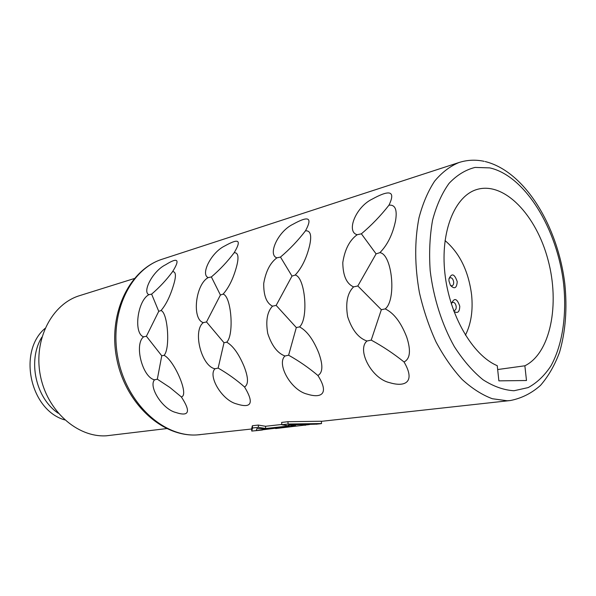 <?xml version="1.0" encoding="UTF-8"?>
<svg xmlns="http://www.w3.org/2000/svg" width="596" height="596" viewBox="0 0 596 596"><rect width="100%" height="100%" fill="white"/><g stroke="black" fill="none" stroke-linecap="round" stroke-linejoin="round"><path stroke-width="0.89" d="M58.274 413.244C35.566 398.143 27.401 360.267 41.876 337.15M45.02 328.418C17.508 351.595 30.12 410.123 64.733 419.904M134.242 278.548L79.737 295.609C52.023 303.885 33.398 339.355 40.275 375.04C46.868 410.778 77.316 437.65 106.341 435.803L166.582 428.591M251.609 428.919L252.376 425.738L252.548 427.995L251.773 431.064L251.609 428.919M281.811 424.464L265.503 426.274L258.284 425.067L252.376 425.738M320.842 423.704L321.549 423.54L321.356 421.238L287.928 421.7L281.64 422.415L281.834 424.747L289.09 425.954L265.674 428.502L258.463 427.339L252.548 427.995M181.326 396.899C189.602 395.61 174.233 360.207 164.079 355.328C170.381 348.802 167.878 312.55 161.024 310.553L158.745 311.321L151.622 294.126C159.49 287.399 166.478 279.897 172.587 271.634C180.283 259.32 177.958 257.032 165.606 264.766C152.934 270.86 142.027 291.839 148.881 294.677C137.438 300.66 133.273 333.671 143.636 336.829C133.944 344.175 142.407 377.402 154.565 379.816C148.248 386.29 162.224 409.169 175.798 412.484C189.223 416.917 191.063 411.724 181.326 396.899L169.89 387.475L157.329 379.198L161.754 355.797L146.407 336.241L158.745 311.321M172.587 271.634C176.036 271.56 176.319 276.149 173.443 285.395C170.113 296.383 165.979 304.772 161.024 310.553M244.539 386.983C248.629 384.495 248.45 377.573 243.995 366.212C238.758 353.808 232.999 345.799 226.718 342.178C234.332 334.989 231.337 296.033 223.09 294.133L220.416 295.02L211.371 276.946C219.872 269.705 227.471 261.629 234.168 252.719C242.818 238.214 236.97 239.175 224.759 245.962C210.999 252.548 200.249 274.726 208.257 277.587C195.518 284.136 191.599 319.374 203.348 322.622C192.389 330.638 201.403 366.287 215 368.775C207.624 375.845 221.965 400.467 236.798 403.976C251.639 408.685 254.216 403.015 244.539 386.983C236.485 379.868 227.687 373.565 218.143 368.082L223.999 342.73L206.507 321.952L220.416 295.02M234.168 252.719C238.34 252.495 239.085 257.293 236.418 267.097C233.17 278.824 228.73 287.831 223.09 294.133M317.892 375.48C322.89 372.701 323.159 365.139 318.696 352.787C313.205 339.34 306.813 330.705 299.527 326.899C308.81 318.897 305.204 276.812 295.162 275.069L291.995 276.097L280.493 257.07C289.738 249.24 298.067 240.493 305.465 230.823C313.839 215.469 306.217 216.944 292.927 224.297C277.87 231.457 267.455 254.969 276.909 257.83C270.226 262.762 265.831 271.299 263.723 283.443C263.581 295.638 266.516 303.215 272.521 306.165C267.164 311.768 265.578 320.894 267.76 333.551C271.813 345.777 277.55 353.257 284.985 355.998C276.276 363.769 290.952 390.417 307.275 394.15C321.87 398.709 329.32 393.382 317.892 375.48C308.862 367.844 299.103 361.087 288.613 355.209L296.309 327.554L276.157 305.39L291.995 276.097M305.465 230.823C310.546 230.406 311.909 235.413 309.555 245.857C306.456 258.411 301.658 268.148 295.162 275.069M404.036 361.973C410.204 358.837 411.084 350.508 406.681 336.986C400.929 322.287 393.77 312.93 385.21 308.914C396.653 299.922 392.243 254.164 379.89 252.652L376.091 253.866L361.377 233.818C371.509 225.295 380.702 215.752 388.964 205.188C396.839 188.895 386.908 191.04 372.329 199.057C355.723 206.901 345.904 231.904 357.198 234.72C349.621 240.158 344.816 249.433 342.797 262.531C342.946 275.68 346.544 283.8 353.584 286.885C347.334 293.061 345.367 303.029 347.677 316.774C352.065 330.042 358.501 338.126 366.98 341.016C356.579 349.643 371.494 378.691 389.628 382.662C405.787 387.556 415.576 381.567 404.036 361.973C393.8 353.741 382.856 346.447 371.219 340.107L381.343 309.704L357.824 285.968L376.091 253.866M388.964 205.188C395.208 204.502 397.398 209.732 395.528 220.885C392.682 234.392 387.467 244.986 379.89 252.652M164.079 355.328L161.754 355.797M157.329 379.198L154.565 379.816M146.407 336.241L143.636 336.829M151.622 294.126L148.881 294.677M226.718 342.178L223.999 342.73M218.143 368.082L215 368.775M206.507 321.952L203.348 322.622M211.371 276.946L208.257 277.587M299.527 326.899L296.309 327.554M288.613 355.209L284.985 355.998M276.157 305.39L272.521 306.165M280.493 257.07L276.909 257.83M385.21 308.914L381.343 309.704M371.219 340.107L366.98 341.016M357.824 285.968L353.584 286.885M361.377 233.818L357.198 234.72M321.549 423.54L288.121 424.047L281.834 424.747M287.928 421.7L288.121 424.047M258.455 430.431L251.773 431.064M258.284 425.067L258.463 427.339M265.503 426.274L265.674 428.502M275.583 428.204L256.22 430.588L256.965 428.531L265.987 429.046L295.527 425.842L288.337 425.082L290.349 424.859L315.09 424.203M309.48 424.561L275.613 428.546L275.568 428.01M305.152 424.762L305.197 425.358M295.445 424.926L295.527 425.842M524.867 365.788L526.492 380.516L498.874 380.859L497.25 365.683C472.695 355.41 449.399 315.455 444.892 273.333C440.235 231.181 454.986 195.63 477.143 189.416C504.425 181.452 536.318 215.298 548.015 259.834C560.061 304.258 550.533 353.219 524.867 365.788L497.667 369.535M465.416 335.161C471.063 324 473.135 310.598 471.615 294.975C468.56 271.173 459.695 253.047 445.026 240.575M451.448 304.288L451.522 303.439C454.338 297.464 457.087 298.402 459.769 306.247C459.576 312.095 457.616 313.779 453.876 311.306M457.229 281.685C456.73 288.255 454.457 289.47 450.412 285.335L448.967 280.94L448.967 278.809C451.753 272.826 454.51 273.788 457.229 281.685M444.05 260.988L444.296 266.442M451.552 303.215L452.774 302.276C454.539 302.291 455.679 303.714 456.193 306.545C456.312 308.75 455.731 310.062 454.435 310.494L453.541 310.412M448.997 278.63L450.174 277.684C451.969 277.676 453.131 279.114 453.668 281.997C453.787 284.128 453.228 285.41 451.977 285.849L450.509 285.491M200.241 434.663L197.038 434.924C162.112 437.24 125.339 403.425 116.734 358.695C107.779 314.04 129.138 269.526 162.41 259.148C130.248 269.049 108.964 313.347 117.993 358.427C126.702 403.567 163.416 437.27 197.172 434.916L251.609 429.008M484.183 161.33C475.63 159.505 467.234 159.899 459.002 162.514C450.017 166.217 441.874 172.445 434.588 181.206C427.958 191.338 422.765 203.534 418.995 217.786C414.488 240.851 414.63 265.809 419.413 292.643C423.428 310.039 428.971 326.474 436.026 341.948C443.819 356.497 452.513 368.998 462.116 379.443C472.025 388.48 482.089 394.91 492.318 398.731L507.196 400.765L510.303 400.542L321.363 421.335M513.99 390.745L528.205 387.579C536.936 382.811 544.491 375.622 550.868 366.011C562.46 345.106 566.87 315.217 563.63 283.994C557.394 229.028 525.195 175.805 489.77 167.893L475.057 167.424C465.528 169.808 456.856 175.127 449.049 183.374C441.956 193.246 436.466 205.508 432.577 220.162C429.768 235.912 428.978 252.771 430.193 270.748C433.471 297.925 441.971 324.567 454.316 346.589C463.122 360.267 472.688 371.323 483.021 379.756C493.51 386.469 503.829 390.134 513.99 390.745M459.002 162.514L162.41 259.148M320.924 423.696L315.873 424.24M262.382 430.007L257.889 430.491M510.303 400.542C521.545 398.329 531.602 393.285 540.475 385.411C548.447 376.203 554.816 365.117 559.592 352.132C565.589 331.287 567.332 308.49 564.814 283.726C557.901 226.629 525.195 171.477 485.174 161.546"/></g></svg>
